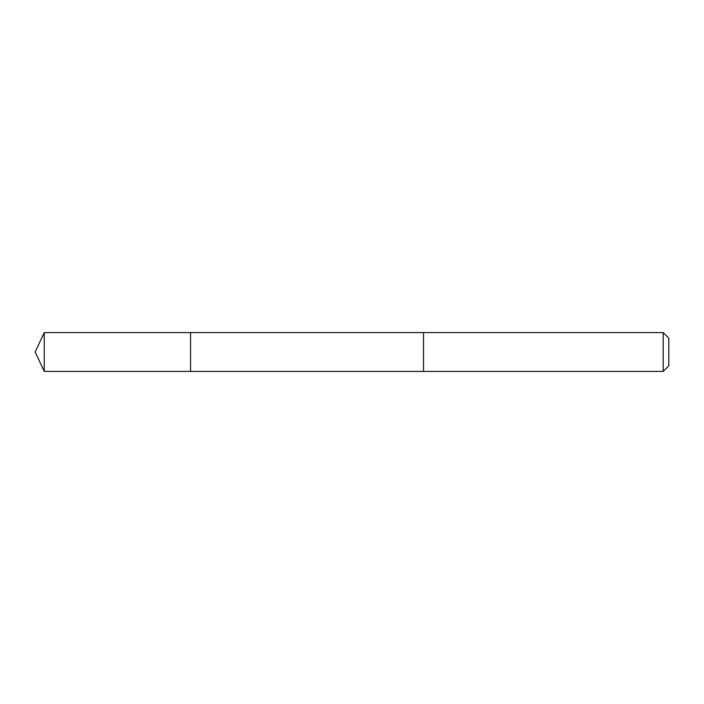 <?xml version="1.0" encoding="UTF-8"?>
<svg xmlns="http://www.w3.org/2000/svg" width="704" height="704" viewBox="0 0 704 704"><rect width="100%" height="100%" fill="white"/><g stroke="black" fill="none" stroke-linecap="round" stroke-linejoin="round"><path stroke-width="1.06" d="M190.538 371.413L190.538 332.587L44.255 332.587L44.255 371.413L190.538 371.413L190.538 332.587L423.535 332.587L423.535 371.413L44.255 371.413L35.2 352L44.255 371.413M423.535 364.734L423.535 371.413L663.194 371.413L663.194 332.587L423.535 332.587L423.535 364.734M663.194 332.587L668.8 338.184L668.8 365.816L663.194 371.413M35.2 352L44.255 332.587"/></g></svg>
